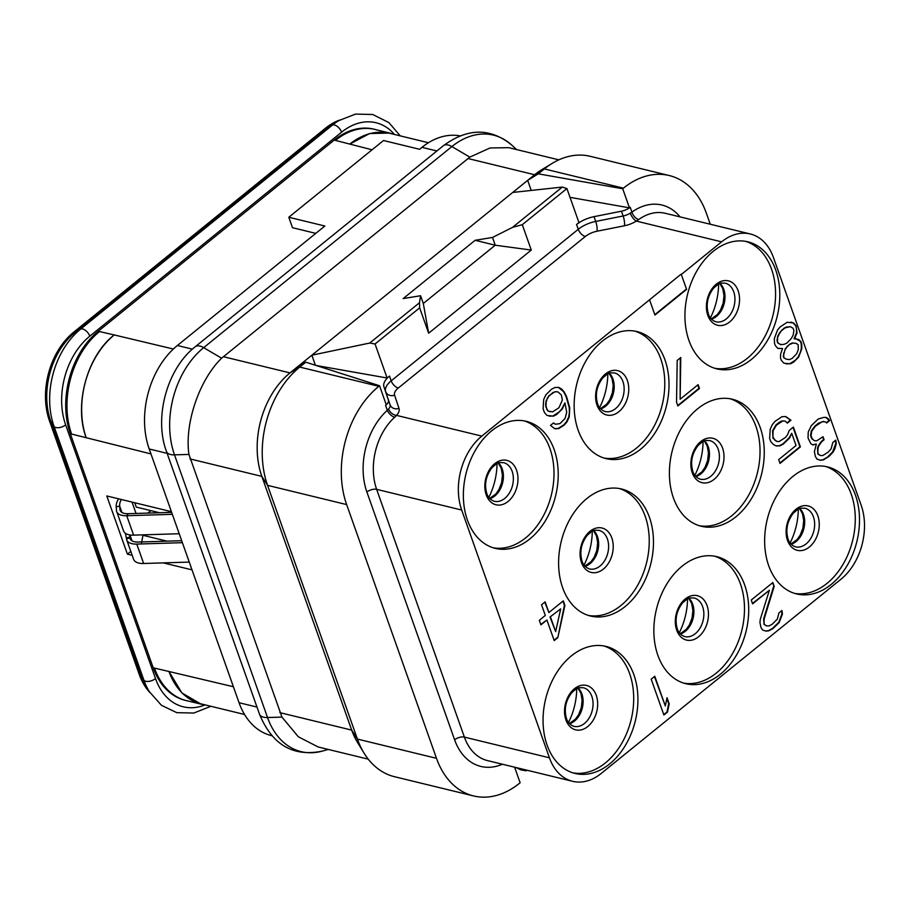 <?xml version="1.0" encoding="UTF-8"?>
<svg xmlns="http://www.w3.org/2000/svg" width="910" height="910" viewBox="0 0 910 910"><rect width="100%" height="100%" fill="white"/><g stroke="black" fill="none" stroke-linecap="round" stroke-linejoin="round"><path stroke-width="1.36" d="M460.005 135.863A75.86 53.553 103.7 0 0 421.967 147.34L419.578 149.286L383.519 140.515L288.8 217.251L324.847 226.021L177.37 345.504A75.86 53.553 103.7 0 0 149.206 448.983L239.057 702.713A75.86 53.553 103.7 0 0 271.487 735.621L271.817 735.701M130.812 551.403L127.411 554.156L106.8 495.95L171.399 511.67M134.737 502.752L136.272 507.086L159.489 512.728M150.855 510.635L147.818 513.092M334.209 140.094A75.143 53.042 -76.3 0 1 373.953 129.163L375.193 129.47A75.143 53.042 103.7 0 0 335.449 140.39L334.209 140.094L98.234 331.263A75.143 53.042 -76.3 0 0 70.343 433.751L153.21 667.781A75.143 53.042 -76.3 0 0 185.333 700.381L186.584 700.677A75.143 53.042 103.7 0 0 188.438 701.087M374.567 129.322A75.143 53.042 -76.3 0 1 375.784 129.664M315.781 233.369L292.497 227.705L288.8 217.251M192.01 569.876L163.288 562.88M132.2 555.327L127.411 554.156M149.297 691.611L145.52 685.435A65.019 45.898 -76.3 0 1 140.584 674.97L50.744 421.25A65.019 45.898 -76.3 0 1 74.882 332.548L326.679 128.56A65.019 45.898 -76.3 0 1 332.605 124.374L338.804 120.609A71.287 50.312 103.7 0 0 332.298 125.205L80.501 329.192A71.287 50.312 103.7 0 0 54.043 426.426L143.894 680.145A71.287 50.312 103.7 0 0 149.297 691.611L161.491 705.341L176.802 712.666L193.785 713.042L210.904 706.285M149.854 692.499A65.019 45.898 -76.3 0 1 139.344 674.674L49.493 420.943A65.019 45.898 -76.3 0 1 73.63 332.241L325.427 128.253A65.019 45.898 -76.3 0 1 339.703 120.075M244.54 714.475L201.224 703.931A75.86 53.553 -76.3 0 1 168.919 671.375L181.92 692.976L201.133 704.169L205.387 704.954M98.234 331.263L114.216 334.937C87.11 355.719 73.676 405.098 86.222 437.835A75.86 53.553 -76.3 0 1 114.216 334.937L173.355 349.019M730.15 398.773A65.383 46.16 103.7 0 1 756.005 426.562A65.383 46.16 -76.3 0 1 748.259 495.882A65.383 46.16 -76.3 0 1 699.278 525.707M760.225 427.586A65.383 46.16 103.7 0 0 732.277 399.217A65.383 46.16 103.7 0 0 681.92 427.325A65.383 46.16 103.7 0 0 673.423 497.918A65.383 46.16 103.7 0 0 701.371 526.287A65.383 46.16 103.7 0 0 751.74 498.191A65.383 46.16 103.7 0 0 760.225 427.586M680.828 274.365L481.799 436.117A54.191 38.254 103.7 0 0 461.688 510.032L549.424 757.791A54.191 38.254 103.7 0 0 572.583 781.303A54.191 38.254 103.7 0 0 601.248 773.42L841.056 579.147A54.191 38.254 103.7 0 0 861.167 505.232L773.432 257.473A54.191 38.254 103.7 0 0 750.272 233.961A54.191 38.254 103.7 0 0 721.607 241.844L681.317 274.479L686.606 289.403L681.317 274.479M649.672 300.129L654.95 315.053L686.606 289.403M768.666 565.576A65.383 46.16 103.7 0 0 796.614 593.946A65.383 46.16 103.7 0 0 846.982 565.838A65.383 46.16 103.7 0 0 855.48 495.245A65.383 46.16 103.7 0 0 827.52 466.875A65.383 46.16 103.7 0 0 777.163 494.983A65.383 46.16 103.7 0 0 768.666 565.576M547.081 745.085A65.383 46.16 103.7 0 0 575.04 773.455A65.383 46.16 103.7 0 0 625.397 745.358A65.383 46.16 103.7 0 0 633.895 674.754A65.383 46.16 103.7 0 0 605.946 646.384A65.383 46.16 103.7 0 0 555.578 674.492A65.383 46.16 103.7 0 0 547.081 745.085M688.961 340.511A65.383 46.16 103.7 0 0 716.921 368.88A65.383 46.16 103.7 0 0 767.278 340.772A65.383 46.16 103.7 0 0 775.775 270.179A65.383 46.16 103.7 0 0 747.827 241.81A65.383 46.16 103.7 0 0 697.458 269.917A65.383 46.16 103.7 0 0 688.961 340.511M467.387 520.019A65.383 46.16 103.7 0 0 495.336 548.389A65.383 46.16 103.7 0 0 545.693 520.281A65.383 46.16 103.7 0 0 554.19 449.688A65.383 46.16 103.7 0 0 526.242 421.319A65.383 46.16 103.7 0 0 475.885 449.426A65.383 46.16 103.7 0 0 467.387 520.019M720.413 674.196A65.383 46.16 103.7 0 0 748.668 607.141A65.383 46.16 103.7 0 0 716.727 556.636A65.383 46.16 103.7 0 0 682.147 566.134A65.383 46.16 103.7 0 0 653.892 633.189A65.383 46.16 103.7 0 0 685.821 683.706A65.383 46.16 103.7 0 0 720.413 674.196M562.63 587.678A65.383 46.16 103.7 0 0 590.579 616.047A65.383 46.16 103.7 0 0 640.947 587.94A65.383 46.16 103.7 0 0 649.444 517.346A65.383 46.16 103.7 0 0 621.485 488.977A65.383 46.16 103.7 0 0 571.127 517.085A65.383 46.16 103.7 0 0 562.63 587.678M640.708 449.13A65.383 46.16 103.7 0 0 668.975 382.075A65.383 46.16 103.7 0 0 637.034 331.57A65.383 46.16 103.7 0 0 602.443 341.068A65.383 46.16 103.7 0 0 574.187 408.124A65.383 46.16 103.7 0 0 606.128 458.629A65.383 46.16 103.7 0 0 640.708 449.13M774.183 586.37L772.829 582.559L751.25 600.043L752.593 603.853L769.382 590.26L760.328 619.164L759.941 622.429L760.965 627.479L762.637 630.05L766.118 631.153L769.052 630.732L772.92 628.582L779.244 622.474L782.429 614.022L781.94 610.485L778.949 612.908L777.299 619.153L772.169 624.283L768.904 625.955L766.573 625.887L764.559 624.567L764.025 623.043L764.138 619.028L774.183 586.37L772.476 582.844M651.196 679.178L663.879 714.998L667.485 712.086L669.191 703.839L667.03 697.742L665.324 705.989L654.79 676.266L651.196 679.178M808.239 432.011L808.057 438.04L810.821 443.659L812.823 444.967L816.361 444.069L814.393 451.553L815.405 456.615L817.089 459.175L820.57 460.278L823.505 459.857L829.169 456.251L833.094 452.088L834.948 448.619L836.267 443.625L835.789 440.099L832.798 442.522L831.148 448.766L828.418 451.951L822.754 455.569L820.41 455.5L818.409 454.181L817.862 452.657L817.988 448.641L818.647 446.139L821.696 441.703L824.096 439.757L823.015 436.709L816.759 440.804L814.416 440.736L812.141 438.665L811.06 435.617L811.777 431.113L815.44 426.187L822.299 421.603L825.506 421.944L826.644 422.991L829.647 420.557L828.236 418.759L826.223 417.44L823.891 417.372L818.283 418.975L811.356 425.561L808.239 432.011M789.186 430.487L787.594 434.718L785.466 437.426L779.199 441.521L776.867 441.452L774.854 440.133L772.909 436.811L773.09 430.783L776.469 425.095L782.736 421L785.08 421.068L787.355 423.15L790.949 420.227L785.796 416.564L781.986 416.7L775.127 421.284L772.397 424.481L770.213 429.19L769.644 438.483L770.724 441.532L773.272 444.364L776.15 445.957L779.95 445.82L783.226 444.148L789.55 438.04L791.734 433.331L796.057 445.525L778.664 459.607L780.018 463.417L800.402 446.901L793.384 427.086L789.186 430.487M794.532 338.827L797.046 332.867L796.091 325.803L793.543 322.959L787.127 322.276L780.257 326.849L777.527 330.046L774.353 338.509L774.501 343.286L775.32 345.572L777.868 348.416L782.543 348.541L780.621 354.024L780.507 358.039L781.315 360.326L783.863 363.17L790.278 363.852L793.543 362.191L798.673 357.05L801.846 348.598L801.699 343.809L800.891 341.523L798.605 339.453L794.032 338.713L796.546 332.753L796.398 327.964L795.59 325.678L793.042 322.845L790.824 322.14M676.539 402.14L677.882 405.951L699.471 388.468L698.118 384.657L680.134 399.228L680.782 357.505L677.188 360.417L676.539 402.14M547.012 415.46L553.428 416.143L556.692 414.482L562.414 408.863L564.939 402.891L566.702 412.253L565.053 418.486L559.934 423.628L555.521 424.253L553.519 422.934L550.516 425.368L554.804 428.758L558.615 428.61L564.28 425.004L567.01 421.819L569.194 417.099L569.762 407.816L566.577 396.658L564.098 391.812L561.55 388.968L558.672 387.376L554.861 387.524L551.596 389.184L545.863 394.803L543.679 399.524L543.111 408.806L544.464 412.617L547.012 415.46M557.807 637.683L564.905 605.446L563.29 600.873L548.901 612.532L545.124 601.863L541.53 604.775L545.306 615.444L539.312 620.302L540.927 624.874L546.921 620.017L554.213 640.594L557.807 637.683L564.416 605.321L562.937 601.157M654.813 314.644L686.106 289.289M572.583 781.303L487.555 760.612A54.191 38.254 -76.3 0 1 464.384 737.111L376.649 489.352A54.191 38.254 -76.3 0 1 394.678 417.235L396.521 415.381L481.799 436.117M394.678 417.235A7.223 3.549 47.8 0 1 387.319 410.285L388.57 409A7.223 4.698 42.5 0 0 396.521 415.381A18.064 8.691 -19.5 0 0 398.989 408.397L394.587 395.202A14.446 6.95 160.5 0 1 398.284 388.024L585.335 236.486A14.446 6.95 160.5 0 1 596.983 231.231L624.408 225.782A18.064 8.691 -19.5 0 0 636.329 221.096L638.718 219.526A7.223 3.958 54.3 0 1 631.915 212.121A61.414 43.35 -76.3 0 1 680.088 216.899M721.607 241.844L636.329 221.096A7.223 2.662 57.9 0 1 630.3 213.167L631.915 212.121L630.198 207.264L629.458 207.844L622.713 188.745L623.43 188.154A86.7 61.197 -76.3 0 1 669.294 175.55A86.7 61.197 -76.3 0 1 706.353 213.167L710.266 224.235M552.268 163.334L541.53 169.851A75.86 53.553 103.7 0 0 534.602 174.743L544.351 168.93A86.7 61.197 -76.3 0 1 552.268 163.334A86.7 61.197 -76.3 0 1 590.215 156.315L669.294 175.55M558.865 159.853L508.747 147.659L489.989 147.977L469.81 157.123L221.608 358.199C199.688 379.436 184.411 422.877 188.927 454.42L281.952 717.103L298.298 736.747L318.136 746.973L368.254 759.156M531.247 190.44L527.675 180.351L534.602 174.743L467.911 158.511M622.713 188.745L538.299 173.833L527.675 180.351L296.933 367.287L305.805 362.18L379.55 385.738L378.833 386.318A86.7 61.197 -76.3 0 0 346.642 504.584L436.493 758.314A86.7 61.197 -76.3 0 0 473.553 795.932L394.474 776.696A86.7 61.197 -76.3 0 1 364 753.036A86.7 61.197 -76.3 0 1 357.414 739.079L436.493 758.314M223.303 356.674L290.006 372.895L296.933 367.287M378.833 386.318L299.754 367.083L290.006 372.895A75.86 53.553 103.7 0 0 261.841 476.385L267.563 485.349A86.7 61.197 -76.3 0 1 299.754 367.083L305.805 362.18M279.87 712.632L351.692 730.104L261.841 476.385L190.019 458.913M346.642 504.584L267.563 485.349L357.414 739.079L351.692 730.104A75.86 53.553 103.7 0 0 357.448 742.321L364 753.036M393.871 134.316L389.73 133.053L369.608 133.542L349.804 144.087A75.86 53.553 -76.3 0 1 389.639 133.292L428.451 142.733M473.553 795.932A86.7 61.197 -76.3 0 0 519.417 783.328L520.133 782.736L514.616 767.198M525.9 769.94L526.219 770.827L520.907 769.894L515.913 767.517M526.981 770.213L526.219 770.827M398.284 388.024A7.223 3.754 51 0 1 391.198 380.835L389.503 376.069A21.669 10.431 -19.5 0 0 383.963 386.841L388.365 400.036A10.84 5.221 -19.5 0 1 386.272 404.836L379.55 385.738M389.503 376.069L387.103 378.003L316.032 365.456M315.417 365.251L311.857 355.196L369.744 343.036L375.057 343.98L387.103 378.003M570.013 197.345L629.458 207.844A10.84 5.221 -19.5 0 1 621.462 211.2L594.037 216.66A21.669 10.431 -19.5 0 0 576.553 224.531L578.953 222.586L566.907 188.552L522.294 224.69L531.281 250.068L428.644 333.219L419.658 307.842L419.487 302.746L369.744 343.036M522.294 224.69L512.535 227.363L562.266 187.073L512.751 192.442M512.535 227.363L492.526 237.453L475.122 240.297L403.187 298.582L420.579 295.739L419.487 302.746M419.658 307.842L375.057 343.98M566.907 188.552L562.266 187.073M531.281 250.068L495.233 245.211L492.526 237.453M428.644 333.219L423.309 303.474L495.233 245.211L475.122 240.297M423.309 303.474L420.579 295.739M538.299 173.833L544.351 168.93L623.43 188.154M825.393 466.432A65.383 46.16 103.7 0 1 851.248 494.221A65.383 46.16 -76.3 0 1 843.502 563.54A65.383 46.16 -76.3 0 1 794.521 593.365M603.808 645.941A65.383 46.16 103.7 0 1 629.663 673.73A65.383 46.16 -76.3 0 1 621.917 743.049A65.383 46.16 -76.3 0 1 572.936 772.874M745.688 241.366A65.383 46.16 103.7 0 1 771.543 269.155A65.383 46.16 -76.3 0 1 763.797 338.463A65.383 46.16 -76.3 0 1 714.816 368.288M524.115 420.875A65.383 46.16 103.7 0 1 549.97 448.664A65.383 46.16 -76.3 0 1 542.223 517.983A65.383 46.16 -76.3 0 1 493.243 547.809M683.729 683.114A65.383 46.16 -76.3 0 0 732.709 653.289A65.383 46.16 -76.3 0 0 740.456 583.97A65.383 46.16 103.7 0 0 714.6 556.192M619.357 488.534A65.383 46.16 103.7 0 1 645.213 516.323A65.383 46.16 -76.3 0 1 637.466 585.63A65.383 46.16 -76.3 0 1 588.486 615.456M604.035 458.048A65.383 46.16 -76.3 0 0 653.005 428.223A65.383 46.16 -76.3 0 0 660.762 358.904A65.383 46.16 103.7 0 0 634.907 331.126M766.573 625.887L764.059 624.442L763.638 618.902L773.682 586.256M765.697 631.017L768.563 630.607L772.431 628.457L778.755 622.349L781.929 613.897L781.508 610.837M752.456 603.444L769.382 590.26M665.324 705.989L654.438 676.551M663.743 714.589L666.985 711.961L668.691 703.714L666.859 698.55M826.337 422.706L829.146 420.431L825.893 417.428M814.416 440.736L811.64 438.54L810.56 435.492L811.276 430.987L814.939 426.062L818.534 423.15L823.766 421.398M820.41 455.5L817.908 454.056L817.487 448.516L818.147 446.025L821.207 441.577L823.607 439.644L822.663 436.993M820.149 460.141L823.004 459.743L827.474 457.104L832.593 451.963L835.778 443.511L835.357 440.451M812.55 444.785L816.361 444.069M779.87 463.008L799.901 446.787L793.031 427.382M775.911 445.832L779.461 445.695L782.725 444.023L789.05 437.926L791.734 433.331M787.048 422.866L790.46 420.113L785.535 416.575M776.867 441.452L772.954 438.21L772.59 430.658L775.98 424.97L779.574 422.058L782.236 420.886L785.08 421.068M786.081 363.875L789.778 363.738L795.442 360.121L798.172 356.936L800.356 352.215L801.346 348.473L801.198 343.696L800.39 341.409L795.92 338.634M777.8 348.337L782.543 348.541M784.113 328.112L790.21 326.633L793.088 328.226L793.895 330.512L793.179 335.016L791.325 338.486L786.797 343.138L784.124 344.321L780.689 344.617L777.811 343.024L777.004 340.738L777.72 336.234L779.586 332.764L784.113 328.112L786.775 326.94M792.439 342.945L796.148 343.4L798.161 344.719L798.309 349.497L796.716 353.728L792.189 358.381L789.527 359.564L786.32 359.211L783.817 357.778L783.271 356.254L785.25 348.769L789.778 344.116L792.439 342.945L796.148 343.4M787.275 327.054L790.21 326.633M781.189 344.731L777.811 343.024M778.312 343.138L777.004 340.738M777.504 340.852L777.72 336.234M778.221 336.347L779.586 332.764M780.086 332.889L781.713 330.057M782.213 330.182L784.602 328.237M786.32 359.211L783.817 357.778M784.306 357.903L783.271 356.254M783.772 356.379L783.658 353M784.158 353.114L785.25 348.769M785.751 348.894L787.378 346.062M787.878 346.187L789.778 344.116M790.278 344.242L792.94 343.059M680.134 399.228L680.282 357.914M677.745 405.541L698.971 388.342L697.765 384.941M554.565 428.621L558.114 428.496L563.779 424.879L566.509 421.694L568.693 416.973L569.41 412.469L569.262 407.691L566.088 396.533L563.597 391.687L558.41 387.387M555.521 424.253L553.371 423.048M549.219 416.166L552.927 416.018L559.195 411.923L561.914 408.738L564.939 402.891M548.104 411.104L545.875 407.02L545.67 404.245L546.057 400.991L548.844 395.793L555.111 391.698L557.944 391.88L561.368 394.997L562.38 400.059L558.933 407.748L552.677 411.843L548.104 411.104L546.694 409.307M547.183 409.432L545.875 407.02M546.375 407.145L545.67 404.245M546.171 404.37L546.057 400.991M546.557 401.105L547.32 398.011M547.82 398.125L548.844 395.793M549.344 395.907L553.041 392.392M553.542 392.506L555.111 391.698M555.612 391.812L557.944 391.88M550.334 411.775L548.593 411.229M554.065 640.185L557.307 637.557M540.779 624.465L546.921 620.017M548.901 612.532L544.771 602.147M550.027 616.98L560.708 608.847L555.646 631.586L550.027 616.98L560.708 608.847M555.646 631.586L550.516 617.105M141.562 542.781L143.018 534.841M121.326 499.488A32.51 15.652 -19.5 0 0 119.642 505.971L119.938 509.532A14.446 6.95 -19.5 0 0 120.12 510.396A14.446 6.95 -19.5 0 0 128.139 513.706L171.649 512.353M118.607 498.828A36.127 17.381 -19.5 0 0 116.196 506.961L116.48 510.521A18.064 8.691 -19.5 0 0 116.719 511.602A18.064 8.691 -19.5 0 0 126.74 515.731L172.343 514.321M129.538 534.875A5.414 0.603 -106 0 1 129.903 537.002L130.562 539.539M125.432 533.328L126.524 538.879A18.064 8.691 160.5 0 0 126.752 539.96L133.622 559.366A18.064 8.691 -19.5 0 0 143.643 563.495L189.257 562.084M181.693 540.711L138.184 542.053A14.446 6.95 160.5 0 1 130.164 538.754A14.446 6.95 160.5 0 1 129.982 537.89L126.524 538.879M182.387 542.678L136.773 544.089A18.064 8.691 160.5 0 1 126.752 539.96M128.139 513.706L126.74 515.731L133.611 535.137A18.064 8.691 160.5 0 1 123.589 531.008L116.719 511.602M133.611 535.137L179.213 533.726M136.056 513.456L132.03 502.092M377.036 129.971A75.143 53.042 103.7 0 0 375.193 129.47M335.449 140.39L372.065 149.797M99.486 331.558A75.143 53.042 103.7 0 0 71.583 434.059L70.343 433.751M71.583 434.059L150.946 453.908M153.21 667.781L233.404 686.731M154.461 668.077A75.143 53.042 103.7 0 0 186.584 700.677M205.08 704.909A65.019 45.898 -76.3 0 1 155.508 678.598L65.656 424.879A65.019 45.898 -76.3 0 1 89.794 336.177L341.591 132.189A65.019 45.898 -76.3 0 1 394.496 134.475M341.591 132.189A7.223 3.754 -129 0 0 337.269 126.41A7.223 3.754 -129 0 0 332.298 125.205L326.679 128.56L325.427 128.253M89.794 336.177A7.223 3.754 -129 0 0 85.472 330.398A7.223 3.754 -129 0 0 80.501 329.192L74.882 332.548L73.63 332.241M65.656 424.879A7.223 3.481 160.5 0 1 59.014 427.632A7.223 3.481 160.5 0 1 54.043 426.426L50.744 421.25L49.493 420.943M155.508 678.598A7.223 3.481 160.5 0 1 148.865 681.362A7.223 3.481 160.5 0 1 143.894 680.145L140.584 674.97L139.344 674.674M143.2 535.364L167.042 541.166M703.077 441.532A55.635 39.267 -76.3 0 1 694.865 475.293M695.911 476.567A19.872 14.025 -76.3 0 0 708.23 446.776A19.872 14.025 103.7 0 0 704.59 440.884M718.172 449.187A19.872 14.025 -76.3 0 1 715.59 470.641A19.872 14.025 -76.3 0 1 700.29 479.183C696.537 477.841 694.034 475.213 692.806 471.3C690.212 462.121 691.975 453.521 698.106 445.49C705.284 439.246 704.397 440.667 709.686 440.565A19.872 14.025 103.7 0 1 718.172 449.187M722.608 448.186A22.852 16.13 103.7 0 0 700.745 441.589A22.852 16.13 103.7 0 0 692.26 472.768A22.852 16.13 -76.3 0 0 714.122 479.354A22.852 16.13 -76.3 0 0 722.608 448.186M549.424 757.791L464.384 737.111A7.223 3.481 -19.5 0 0 454.613 739.784L366.889 492.026A7.223 3.481 -19.5 0 1 376.649 489.352L461.688 510.032M638.718 219.526A54.191 38.254 -76.3 0 1 665.233 213.281L750.272 233.961M624.408 225.782A7.223 1.831 78.8 0 0 623.145 215.977A10.84 5.221 -19.5 0 0 630.3 213.167M596.983 231.231A7.223 1.831 78.8 0 0 595.72 221.426L623.145 215.977L621.462 211.2M585.335 236.486A7.223 3.754 51 0 1 578.248 229.309A21.669 10.431 160.5 0 1 595.72 221.426L594.037 216.66M394.587 395.202A7.223 6.336 -18.4 0 1 385.658 391.618A21.669 10.431 160.5 0 1 391.198 380.835L578.248 229.309L576.553 224.531M398.989 408.397A7.223 6.336 -18.4 0 1 390.06 404.813L383.963 386.841M388.57 409A10.84 5.221 -19.5 0 0 390.06 404.813L388.365 400.036M366.889 492.026A61.414 43.35 -76.3 0 1 387.319 410.285L385.59 405.428L386.295 404.836M502.4 764.229A61.414 43.35 -76.3 0 1 454.613 739.784M516.641 149.581L511.75 145.088A78.601 55.487 103.7 0 0 451.883 146.567L203.681 347.643A78.601 55.487 103.7 0 0 174.504 454.863L267.529 717.535A78.601 55.487 103.7 0 0 321.947 751.194C292.929 756.983 272.124 744.664 259.521 714.236A14.446 6.95 160.5 0 0 267.529 717.535L281.952 717.103M469.81 157.123L451.883 146.567A14.446 7.507 -129 0 0 443.363 145.725C467.615 127.889 490.41 127.673 511.75 145.088M221.608 358.199L203.681 347.643A14.446 7.507 -129 0 0 195.161 346.801L443.363 145.725M188.927 454.42L174.504 454.863A14.446 6.95 160.5 0 1 166.496 451.553C153.71 417.576 167.053 368.618 195.161 346.801M239.057 702.713L256.984 707.07M149.206 448.983L167.133 453.351M177.37 345.504L192.397 349.156M421.967 147.34L436.891 150.969M817.851 515.833A22.852 16.13 103.7 0 0 796 509.247A22.852 16.13 103.7 0 0 787.514 540.415A22.852 16.13 -76.3 0 0 809.365 547.012A22.852 16.13 -76.3 0 0 817.851 515.833M813.426 516.846A19.872 14.025 -76.3 0 1 810.844 538.299A19.872 14.025 -76.3 0 1 795.533 546.842C791.78 545.5 789.277 542.872 788.049 538.959C785.455 529.779 787.23 521.18 793.349 513.138C800.527 506.904 799.64 508.315 804.929 508.224A19.872 14.025 103.7 0 1 813.426 516.846M791.154 544.214A19.872 14.025 -76.3 0 0 803.473 514.423A19.872 14.025 103.7 0 0 799.833 508.542M798.32 509.179A55.635 39.267 -76.3 0 1 790.107 542.952M596.266 695.354A22.852 16.13 103.7 0 0 574.415 688.756A22.852 16.13 103.7 0 0 565.929 719.935A22.852 16.13 -76.3 0 0 587.792 726.521A22.852 16.13 -76.3 0 0 596.266 695.354M591.841 696.355A19.872 14.025 -76.3 0 1 589.259 717.808A19.872 14.025 -76.3 0 1 573.96 726.351C570.195 725.008 567.703 722.381 566.475 718.468C563.881 709.288 565.645 700.689 571.764 692.658C578.942 686.413 578.066 687.835 583.344 687.732A19.872 14.025 103.7 0 1 591.841 696.355M569.58 723.734A19.872 14.025 -76.3 0 0 581.899 693.943A19.872 14.025 103.7 0 0 578.26 688.051M576.735 688.699A55.635 39.267 -76.3 0 1 568.523 722.46M738.146 290.768A22.852 16.13 103.7 0 0 716.295 284.17A22.852 16.13 103.7 0 0 707.809 315.349A22.852 16.13 -76.3 0 0 729.672 321.947A22.852 16.13 -76.3 0 0 738.146 290.768M733.722 291.78A19.872 14.025 -76.3 0 1 731.139 313.233A19.872 14.025 -76.3 0 1 715.84 321.765C712.075 320.434 709.584 317.806 708.355 313.882C705.762 304.714 707.525 296.114 713.645 288.072C720.822 281.838 719.946 283.249 725.224 283.158A19.872 14.025 103.7 0 1 733.722 291.78M711.461 319.148A19.872 14.025 -76.3 0 0 723.78 289.357A19.872 14.025 103.7 0 0 720.14 283.476M718.616 284.113A55.635 39.267 -76.3 0 1 710.403 317.886M516.573 470.277A22.852 16.13 103.7 0 0 494.71 463.69A22.852 16.13 103.7 0 0 486.224 494.858A22.852 16.13 -76.3 0 0 508.087 501.455A22.852 16.13 -76.3 0 0 516.573 470.277M512.137 471.289A19.872 14.025 -76.3 0 1 509.554 492.742A19.872 14.025 -76.3 0 1 494.255 501.285C490.49 499.943 487.999 497.315 486.77 493.402C484.177 484.222 485.94 475.623 492.071 467.592C499.249 461.347 498.361 462.769 503.651 462.667A19.872 14.025 103.7 0 1 512.137 471.289M489.876 498.669A19.872 14.025 -76.3 0 0 502.195 468.877A19.872 14.025 103.7 0 0 498.555 462.985M497.042 463.634A55.635 39.267 -76.3 0 1 488.829 497.395M707.059 605.594A22.852 16.13 -76.3 0 1 698.573 636.772A22.852 16.13 -76.3 0 1 676.721 630.175A22.852 16.13 103.7 0 1 685.207 598.996A22.852 16.13 103.7 0 1 707.059 605.594M702.634 606.606A19.872 14.025 103.7 0 0 694.137 597.984C688.859 598.075 689.735 596.664 682.557 602.898C676.437 610.928 674.674 619.539 677.256 628.708C678.496 632.632 680.987 635.26 684.752 636.59A19.872 14.025 -76.3 0 0 700.052 628.059A19.872 14.025 -76.3 0 0 702.634 606.606M689.052 598.302A19.872 14.025 103.7 0 1 692.681 604.183A19.872 14.025 -76.3 0 1 680.373 633.974M687.528 598.939A55.635 39.267 -76.3 0 1 679.315 632.712M611.816 537.935A22.852 16.13 103.7 0 0 589.953 531.349A22.852 16.13 103.7 0 0 581.479 562.516A22.852 16.13 -76.3 0 0 603.33 569.114A22.852 16.13 -76.3 0 0 611.816 537.935M607.391 538.947A19.872 14.025 -76.3 0 1 604.809 560.401A19.872 14.025 -76.3 0 1 589.498 568.943C585.744 567.601 583.242 564.973 582.013 561.049C579.42 551.881 581.194 543.281 587.314 535.239C594.492 529.006 593.604 530.416 598.894 530.325A19.872 14.025 103.7 0 1 607.391 538.947M585.119 566.316A19.872 14.025 -76.3 0 0 597.438 536.525A19.872 14.025 103.7 0 0 593.798 530.644M592.285 531.281A55.635 39.267 -76.3 0 1 584.072 565.053M627.365 380.528A22.852 16.13 -76.3 0 1 618.88 411.695A22.852 16.13 -76.3 0 1 597.017 405.109A22.852 16.13 103.7 0 1 605.503 373.93A22.852 16.13 103.7 0 1 627.365 380.528M622.929 381.54A19.872 14.025 103.7 0 0 614.432 372.918C609.154 373.009 610.041 371.599 602.852 377.832C596.732 385.863 594.969 394.474 597.563 403.642C598.791 407.566 601.283 410.194 605.048 411.525A19.872 14.025 -76.3 0 0 620.347 402.982A19.872 14.025 -76.3 0 0 622.929 381.54M609.347 373.225A19.872 14.025 103.7 0 1 612.987 379.117A19.872 14.025 -76.3 0 1 600.668 408.909M607.823 373.873A55.635 39.267 -76.3 0 1 599.61 407.635M129.903 534.932L131.984 540.836M116.196 506.961L119.642 505.971L121.94 512.478M119.938 509.532L120.518 511.181M129.903 537.002L126.456 537.992M136.773 544.089L143.643 563.495M375.182 129.516L389.73 133.053M186.595 700.632L201.133 704.169M400.263 135.874L388.877 122.577L372.725 114.501L355.526 114.091L338.804 120.609M704.317 440.986L707.229 446.036L708.458 452.998L707.627 460.54L704.966 467.478L701.872 471.915L695.718 476.351M328.351 749.453L321.947 751.194M166.496 451.553L259.521 714.236M790.961 543.998L797.114 539.562L800.208 535.137L802.882 528.198L803.701 520.645L802.472 513.695L799.56 508.644M569.376 723.518L575.529 719.082L578.624 714.646L581.297 707.707L582.116 700.165L580.887 693.204L577.975 688.153M711.256 318.932L717.41 314.496L720.504 310.06L723.177 303.132L723.996 295.579L722.767 288.618L719.856 283.567M489.682 498.452L495.836 494.005L498.93 489.58L501.592 482.641L502.422 475.088L501.183 468.138L498.282 463.088M688.768 598.393L691.68 603.444L692.908 610.405L692.089 617.947L689.416 624.886L686.322 629.322L680.168 633.758M584.925 566.1L591.079 561.663L594.173 557.227L596.846 550.3L597.665 542.747L596.437 535.785L593.525 530.735M609.074 373.327L611.975 378.378L613.204 385.339L612.385 392.881L609.723 399.82L606.629 404.256L600.463 408.692"/></g></svg>

